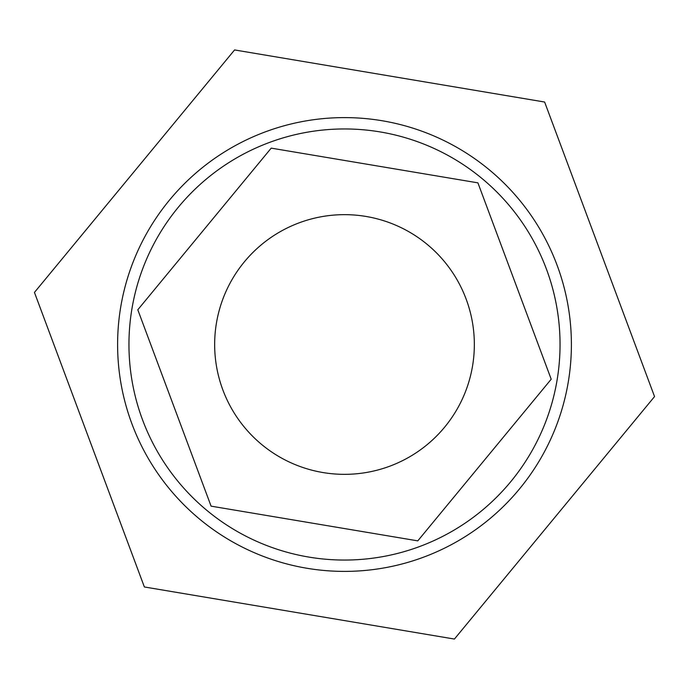 <?xml version="1.0" encoding="UTF-8"?>
<svg xmlns="http://www.w3.org/2000/svg" width="689" height="689" viewBox="0 0 689 689"><rect width="100%" height="100%" fill="white"/><g stroke="black" fill="none" stroke-linecap="round" stroke-linejoin="round"><path stroke-width="1.03" d="M34.45 292.42L144.371 586.968L454.421 639.056L654.55 396.58L544.629 102.032L234.579 49.944L34.45 292.42M427.154 244.362A129.842 129.842 0 0 1 444.638 427.154A129.842 129.842 0 0 1 261.846 444.638A129.842 129.842 0 0 1 244.362 261.846A129.842 129.842 0 0 1 427.154 244.362M137.8 309.783L211.084 506.148L417.784 540.865L551.2 379.217L477.916 182.852L271.216 148.135L137.8 309.783M344.5 560.054A215.554 215.554 0 0 1 157.833 236.723A215.554 215.554 0 0 1 531.167 236.723A215.554 215.554 0 0 1 344.5 560.054M344.5 571.396A226.896 226.896 0 0 0 571.396 344.5A226.896 226.896 0 0 0 344.5 117.604A226.896 226.896 0 0 0 117.604 344.5A226.896 226.896 0 0 0 344.5 571.396"/></g></svg>
